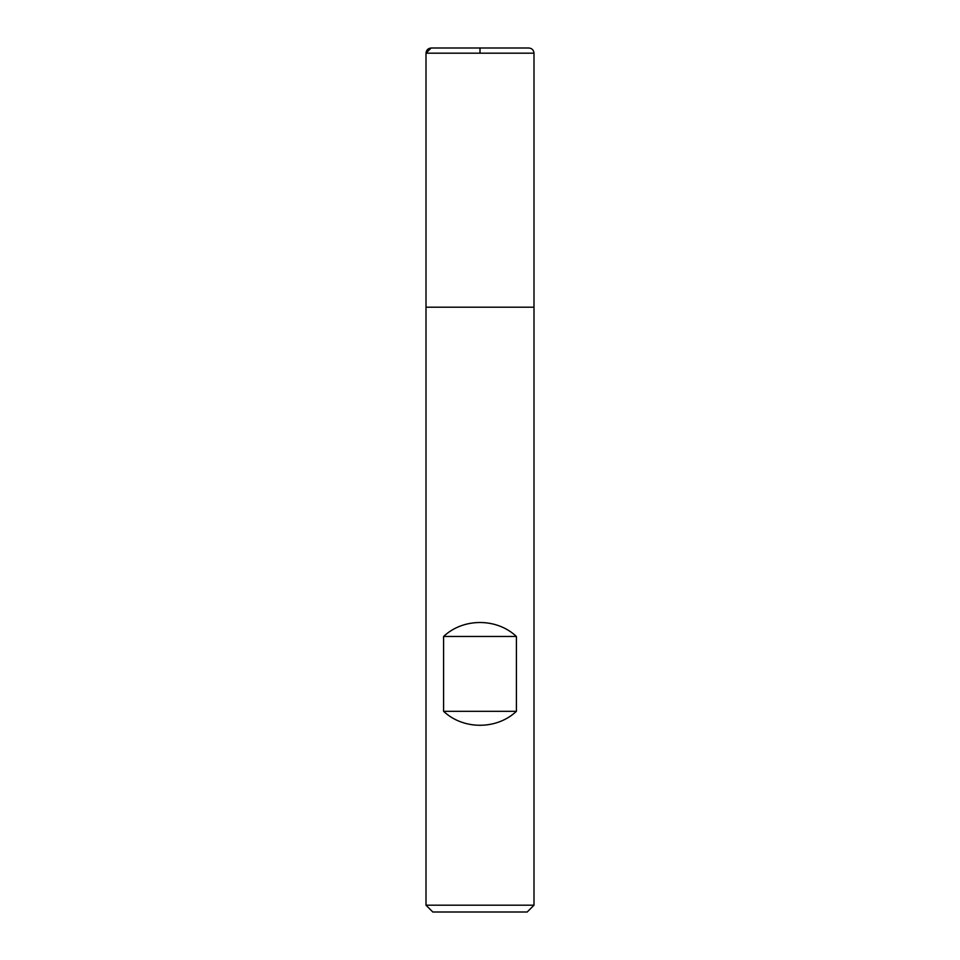 <?xml version="1.0" encoding="UTF-8"?>
<svg xmlns="http://www.w3.org/2000/svg" width="960" height="960" viewBox="0 0 960 960"><rect width="100%" height="100%" fill="white"/><g stroke="black" fill="none" stroke-linecap="round" stroke-linejoin="round"><path stroke-width="1.44" d="M426 905.196L534 905.196L534 307.2L426 307.2L426 905.196L432.804 912L527.196 912L534 905.196M480 53.184L480 48L431.184 48L426 53.184L426 307.2L534 307.2L534 53.184L426 53.184L426 307.2L480 307.2M443.592 711.312C463.272 729.924 496.728 729.924 516.408 711.312L516.408 636.468C496.728 617.856 463.272 617.856 443.592 636.468L443.592 711.312L516.408 711.312M443.592 636.468L516.408 636.468M426 53.184C426.312 50.04 428.04 48.312 431.184 48L528.816 48C531.96 48.312 533.688 50.04 534 53.184"/></g></svg>
